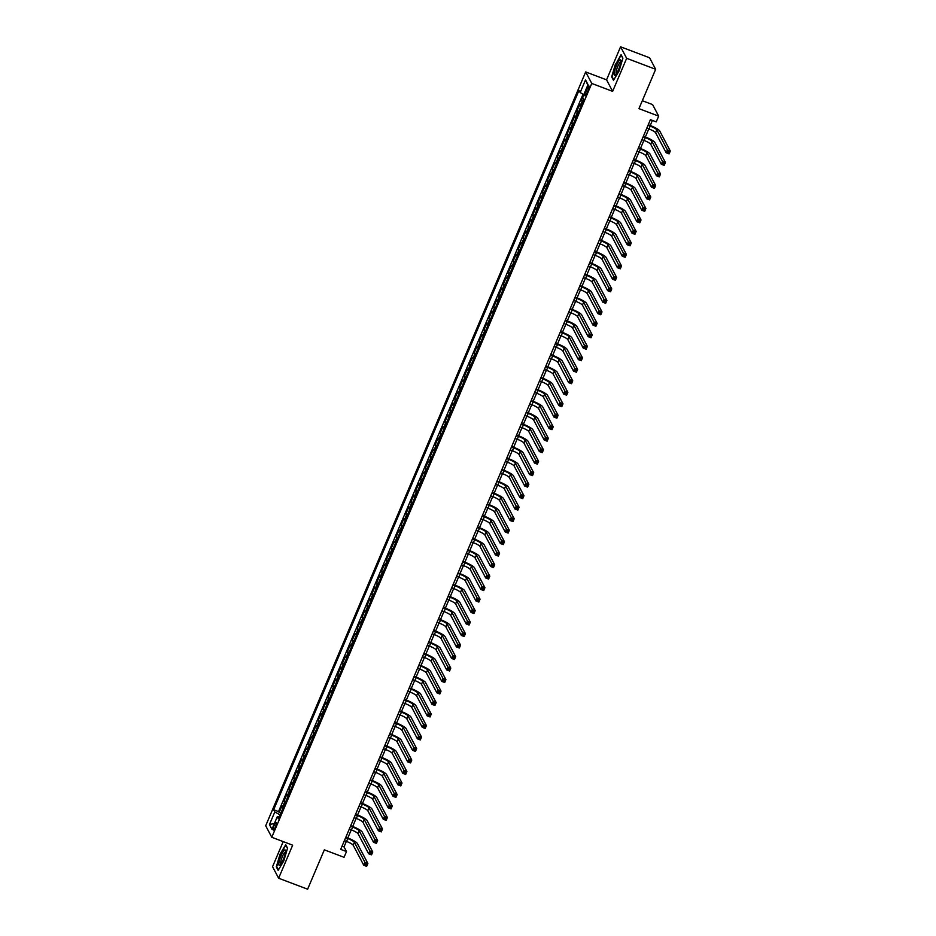 <?xml version="1.0" encoding="UTF-8"?>
<svg xmlns="http://www.w3.org/2000/svg" width="936" height="936" viewBox="0 0 936 936"><rect width="100%" height="100%" fill="white"/><g stroke="black" fill="none" stroke-linecap="round" stroke-linejoin="round"><path stroke-width="1.4" d="M275.266 827.307A4.06 0.854 -69.3 0 0 276.178 822.51A4.06 0.854 -69.3 0 0 274.213 825.318A4.06 0.854 -69.3 0 0 273.3 830.103A4.06 0.854 -69.3 0 0 275.266 827.307M283.21 841.604L272.551 866.701L278.635 878.225L307.628 889.2L324.336 849.841L344.05 857.306L346.495 851.561L344.027 846.893L346.367 841.37M585.679 71.932L265.695 825.763L271.779 837.275L591.763 83.444L585.679 71.932L606.563 79.841L612.635 91.354L626.664 58.313L620.58 46.8L606.563 79.841M620.58 46.8L649.584 57.775L655.656 69.299L638.949 108.646L658.675 116.122L652.591 104.598L642.318 100.714M626.664 58.313L655.656 69.299M582.695 97.367L581.502 100.164L583.233 100.819M580.8 106.54A5.078 0.913 -157 0 1 580.144 105.897L579.548 104.762L576.623 111.653L578.354 112.308M575.921 118.03A5.078 0.913 23 0 1 575.266 117.386L574.669 116.251L571.744 123.142L573.475 123.798M571.042 129.531A5.078 0.913 23 0 1 570.398 128.875L569.79 127.741L566.865 134.644L568.597 135.299M566.163 141.02A5.078 0.913 23 0 1 565.519 140.377L564.911 139.23L561.986 146.133L563.718 146.788M561.284 152.509A5.078 0.913 23 0 1 560.641 151.866L560.044 150.731L557.107 157.622L558.839 158.278M556.417 163.999A5.078 0.913 23 0 1 555.762 163.355L555.165 162.22L552.228 169.112L553.96 169.767M551.538 175.488A5.078 0.913 23 0 1 550.883 174.845L550.286 173.71L547.361 180.601L549.081 181.256M546.659 186.978A5.078 0.913 23 0 1 546.004 186.334L545.407 185.199L542.482 192.091L544.202 192.746M541.78 198.479A5.078 0.913 23 0 1 541.125 197.824L540.528 196.689L537.603 203.592L539.335 204.247M536.901 209.968A5.078 0.913 23 0 1 536.246 209.325L535.649 208.178L532.724 215.081L534.456 215.736M532.022 221.458A5.078 0.913 23 0 1 531.367 220.814L530.77 219.679L527.845 226.57L529.577 227.226M527.144 232.947A5.078 0.913 23 0 1 526.488 232.303L525.892 231.169L522.967 238.06L524.698 238.715M522.265 244.436A5.078 0.913 23 0 1 521.621 243.793L521.013 242.658L518.088 249.549L519.819 250.204M517.386 255.926A5.078 0.913 23 0 1 516.742 255.282L516.134 254.147L513.209 261.039L514.94 261.694M512.507 267.415A5.078 0.913 23 0 1 511.863 266.772L511.255 265.637L508.33 272.54L510.061 273.195M507.628 278.916A5.078 0.913 23 0 1 506.984 278.273L506.388 277.126L503.451 284.029L505.183 284.684M502.761 290.406A5.078 0.913 23 0 1 502.105 289.762L501.509 288.627L498.584 295.519L500.304 296.174M497.882 301.895A5.078 0.913 23 0 1 497.227 301.252L496.63 300.117L493.705 307.008L495.425 307.663M493.003 313.385A5.078 0.913 23 0 1 492.348 312.741L491.751 311.606L488.826 318.497L490.546 319.153M488.124 324.874A5.078 0.913 23 0 1 487.469 324.23L486.872 323.095L483.947 329.987L485.679 330.642M483.245 336.363A5.078 0.913 23 0 1 482.59 335.72L481.993 334.585L479.068 341.488L480.8 342.131M478.366 347.864A5.078 0.913 23 0 1 477.711 347.209L477.114 346.074L474.189 352.977L475.921 353.632M473.487 359.354A5.078 0.913 23 0 1 472.844 358.71L472.235 357.575L469.31 364.467L471.042 365.122M468.608 370.843A5.078 0.913 23 0 1 467.965 370.2L467.356 369.065L464.431 375.956L466.163 376.611M463.729 382.333A5.078 0.913 23 0 1 463.086 381.689L462.478 380.554L459.553 387.445L461.284 388.101M458.851 393.822A5.078 0.913 23 0 1 458.207 393.178L457.61 392.044L454.674 398.935L456.405 399.59M453.983 405.311A5.078 0.913 23 0 1 453.328 404.668L452.731 403.533L449.795 410.436L451.526 411.079M449.104 416.812A5.078 0.913 23 0 1 448.449 416.157L447.853 415.022L444.928 421.925L446.647 422.581M444.226 428.302A5.078 0.913 23 0 1 443.57 427.658L442.974 426.524L440.049 433.415L441.769 434.07M439.347 439.791A5.078 0.913 23 0 1 438.691 439.148L438.095 438.013L435.17 444.904L436.901 445.559M434.468 451.281A5.078 0.913 23 0 1 433.813 450.637L433.216 449.502L430.291 456.394L432.022 457.049M429.589 462.77A5.078 0.913 23 0 1 428.934 462.127L428.337 460.992L425.412 467.883L427.144 468.538M424.71 474.26A5.078 0.913 23 0 1 424.055 473.616L423.458 472.481L420.533 479.384L422.265 480.028M419.831 485.761A5.078 0.913 23 0 1 419.188 485.105L418.579 483.97L415.654 490.873L417.386 491.529M414.952 497.25A5.078 0.913 23 0 1 414.309 496.606L413.7 495.472L410.775 502.363L412.507 503.018M410.073 508.739A5.078 0.913 23 0 1 409.43 508.096L408.833 506.961L405.896 513.852L407.628 514.507M405.194 520.229A5.078 0.913 23 0 1 404.551 519.585L403.954 518.45L401.017 525.342L402.749 525.997M400.327 531.718A5.078 0.913 23 0 1 399.672 531.075L399.075 529.94L396.15 536.831L397.87 537.486M395.448 543.208A5.078 0.913 23 0 1 394.793 542.564L394.196 541.429L391.271 548.332L392.991 548.976M390.569 554.709A5.078 0.913 23 0 1 389.914 554.053L389.317 552.919L386.392 559.822L388.124 560.477M385.69 566.198A5.078 0.913 23 0 1 385.035 565.555L384.439 564.42L381.514 571.311L383.245 571.966M380.812 577.688A5.078 0.913 23 0 1 380.156 577.044L379.56 575.909L376.635 582.8L378.366 583.456M375.933 589.177A5.078 0.913 23 0 1 375.277 588.533L374.681 587.399L371.756 594.29L373.487 594.945M371.054 600.666A5.078 0.913 23 0 1 370.41 600.023L369.802 598.888L366.877 605.779L368.608 606.434M366.175 612.156A5.078 0.913 23 0 1 365.531 611.512L364.923 610.377L361.998 617.269L363.73 617.924M361.296 623.657A5.078 0.913 23 0 1 360.652 623.002L360.044 621.867L357.119 628.77L358.851 629.425M356.417 635.146A5.078 0.913 23 0 1 355.774 634.503L355.177 633.368L352.24 640.259L353.972 640.914M351.55 646.636A5.078 0.913 23 0 1 350.895 645.992L350.298 644.857L347.373 651.748L349.093 652.404M346.671 658.125A5.078 0.913 23 0 1 346.016 657.481L345.419 656.347L342.494 663.238L344.214 663.893M341.792 669.614A5.078 0.913 23 0 1 341.137 668.971L340.54 667.836L337.615 674.727L339.335 675.382M336.913 681.104A5.078 0.913 23 0 1 336.258 680.46L335.661 679.325L332.736 686.217L334.468 686.872M332.034 692.605A5.078 0.913 23 0 1 331.379 691.95L330.782 690.815L327.857 697.718L329.589 698.373M327.155 704.094A5.078 0.913 23 0 1 326.5 703.451L325.904 702.316L322.978 709.207L324.71 709.862M322.276 715.584A5.078 0.913 23 0 1 321.621 714.94L321.025 713.805L318.1 720.697L319.831 721.352M317.398 727.073A5.078 0.913 23 0 1 316.754 726.43L316.146 725.295L313.221 732.186L314.952 732.841M312.519 738.562A5.078 0.913 23 0 1 311.875 737.919L311.267 736.784L308.342 743.675L310.073 744.331M307.64 750.052A5.078 0.913 23 0 1 306.996 749.408L306.4 748.273L303.463 755.165L305.195 755.82M302.773 761.553A5.078 0.913 23 0 1 302.117 760.898L301.521 759.763L298.584 766.666L300.316 767.321M297.894 773.042A5.078 0.913 23 0 1 297.238 772.399L296.642 771.252L293.717 778.155L295.437 778.81M293.015 784.532A5.078 0.913 23 0 1 292.36 783.888L291.763 782.753L288.838 789.645L290.558 790.3M288.136 796.021A5.078 0.913 23 0 1 287.481 795.378L286.884 794.243L283.959 801.134L285.691 801.789M658.675 116.122L656.23 121.867L650.426 119.668L340.692 849.361L346.495 851.561M586.954 88.639L585.877 91.166A3.931 0.831 -69.3 0 0 584.988 95.811A3.931 0.831 -69.3 0 0 586.895 93.097L587.972 90.57A3.931 0.831 -69.3 0 0 588.849 85.925A3.931 0.831 -69.3 0 0 586.954 88.639L588.475 89.212M277.302 816.648L278.448 818.824L583.807 99.473L582.648 97.297L588.019 84.649L585.526 79.923L580.156 92.559L579.01 90.382L273.651 809.745L274.81 811.922L280.098 814.917L279.267 816.906L277.302 816.648L271.943 829.284L269.439 824.558L274.81 811.922M582.754 101.942A5.078 0.913 -157 0 1 582.098 101.299L581.502 100.164M583.046 94.197L278.53 811.582L280.812 813.279M283.257 807.511A5.078 0.913 23 0 1 282.602 806.867L282.005 805.732L279.08 812.623M285.211 802.912A5.078 0.913 -157 0 1 284.556 802.269L283.959 801.134M290.09 791.423A5.078 0.913 -157 0 1 289.435 790.78L288.838 789.645M294.957 779.934A5.078 0.913 -157 0 1 294.313 779.29L293.717 778.155M299.836 768.444A5.078 0.913 -157 0 1 299.192 767.801L298.584 766.666M304.715 756.955A5.078 0.913 -157 0 1 304.071 756.311L303.463 755.165M309.594 745.465A5.078 0.913 -157 0 1 308.95 744.81L308.342 743.675M314.473 733.964A5.078 0.913 -157 0 1 313.817 733.321L313.221 732.186M319.351 722.475A5.078 0.913 -157 0 1 318.696 721.832L318.1 720.697M324.23 710.986A5.078 0.913 -157 0 1 323.575 710.342L322.978 709.207M329.109 699.496A5.078 0.913 -157 0 1 328.454 698.853L327.857 697.718M333.988 688.007A5.078 0.913 -157 0 1 333.333 687.363L332.736 686.217M338.867 676.517A5.078 0.913 -157 0 1 338.212 675.862L337.615 674.727M343.734 665.016A5.078 0.913 -157 0 1 343.091 664.373L342.494 663.238M348.613 653.527A5.078 0.913 -157 0 1 347.97 652.883L347.373 651.748M353.492 642.037A5.078 0.913 -157 0 1 352.849 641.394L352.24 640.259M358.371 630.548A5.078 0.913 -157 0 1 357.727 629.905L357.119 628.77M363.25 619.059A5.078 0.913 -157 0 1 362.595 618.415L361.998 617.269M368.129 607.569A5.078 0.913 -157 0 1 367.474 606.914L366.877 605.779M373.008 596.068A5.078 0.913 -157 0 1 372.352 595.425L371.756 594.29M377.887 584.579A5.078 0.913 -157 0 1 377.231 583.935L376.635 582.8M382.765 573.089A5.078 0.913 -157 0 1 382.11 572.446L381.514 571.311M387.644 561.6A5.078 0.913 -157 0 1 386.989 560.957L386.392 559.822M392.523 550.111A5.078 0.913 -157 0 1 391.868 549.467L391.271 548.332M397.39 538.621A5.078 0.913 -157 0 1 396.747 537.966L396.15 536.831M402.269 527.12A5.078 0.913 -157 0 1 401.626 526.477L401.017 525.342M407.148 515.631A5.078 0.913 -157 0 1 406.505 514.987L405.896 513.852M412.027 504.141A5.078 0.913 -157 0 1 411.384 503.498L410.775 502.363M416.906 492.652A5.078 0.913 -157 0 1 416.251 492.008L415.654 490.873M421.785 481.162A5.078 0.913 -157 0 1 421.13 480.519L420.533 479.384M426.664 469.673A5.078 0.913 -157 0 1 426.009 469.018L425.412 467.883M431.543 458.172A5.078 0.913 -157 0 1 430.888 457.529L430.291 456.394M436.422 446.683A5.078 0.913 -157 0 1 435.766 446.039L435.17 444.904M441.301 435.193A5.078 0.913 -157 0 1 440.645 434.55L440.049 433.415M446.168 423.704A5.078 0.913 -157 0 1 445.524 423.06L444.928 421.925M451.047 412.214A5.078 0.913 -157 0 1 450.403 411.571L449.795 410.436M455.926 400.725A5.078 0.913 -157 0 1 455.282 400.07L454.674 398.935M460.805 389.224A5.078 0.913 -157 0 1 460.161 388.58L459.553 387.445M465.683 377.735A5.078 0.913 -157 0 1 465.028 377.091L464.431 375.956M470.562 366.245A5.078 0.913 -157 0 1 469.907 365.602L469.31 364.467M475.441 354.756A5.078 0.913 -157 0 1 474.786 354.112L474.189 352.977M480.32 343.266A5.078 0.913 -157 0 1 479.665 342.623L479.068 341.488M485.199 331.777A5.078 0.913 -157 0 1 484.544 331.122L483.947 329.987M490.078 320.276A5.078 0.913 -157 0 1 489.423 319.632L488.826 318.497M494.957 308.786A5.078 0.913 -157 0 1 494.302 308.143L493.705 307.008M499.824 297.297A5.078 0.913 -157 0 1 499.18 296.654L498.584 295.519M504.703 285.808A5.078 0.913 -157 0 1 504.059 285.164L503.451 284.029M509.582 274.318A5.078 0.913 -157 0 1 508.938 273.675L508.33 272.54M514.461 262.829A5.078 0.913 -157 0 1 513.805 262.174L513.209 261.039M519.34 251.328A5.078 0.913 -157 0 1 518.684 250.684L518.088 249.549M524.218 239.838A5.078 0.913 -157 0 1 523.563 239.195L522.967 238.06M529.097 228.349A5.078 0.913 -157 0 1 528.442 227.705L527.845 226.57M533.976 216.859A5.078 0.913 -157 0 1 533.321 216.216L532.724 215.081M538.855 205.37A5.078 0.913 -157 0 1 538.2 204.727L537.603 203.592M543.734 193.881A5.078 0.913 -157 0 1 543.079 193.225L542.482 192.091M548.601 182.38A5.078 0.913 -157 0 1 547.958 181.736L547.361 180.601M553.48 170.89A5.078 0.913 -157 0 1 552.837 170.247L552.228 169.112M558.359 159.401A5.078 0.913 -157 0 1 557.716 158.757L557.107 157.622M563.238 147.911A5.078 0.913 -157 0 1 562.595 147.268L561.986 146.133M568.117 136.422A5.078 0.913 -157 0 1 567.462 135.778L566.865 134.644M572.996 124.933A5.078 0.913 -157 0 1 572.341 124.289L571.744 123.142M577.875 113.431A5.078 0.913 -157 0 1 577.22 112.788L576.623 111.653M612.635 91.354L591.763 83.444M278.635 878.225L292.652 845.185L271.779 837.275M347.818 837.966L351.246 829.881M352.696 826.476L356.125 818.392M357.575 814.987L361.003 806.902M362.454 803.497L365.882 795.413M367.333 792.008L370.761 783.923M372.2 780.507L375.64 772.422M377.079 769.018L380.519 760.933M381.958 757.528L385.398 749.443M386.837 746.039L390.265 737.954M391.716 734.549L395.144 726.465M396.595 723.06L400.023 714.975M401.474 711.559L404.902 703.474M406.353 700.069L409.781 691.985M411.232 688.58L414.66 680.495M416.11 677.091L419.539 669.006M420.978 665.601L424.417 657.517M425.857 654.112L429.296 646.027M430.735 642.611L434.175 634.526M435.614 631.121L439.054 623.037M440.493 619.632L443.921 611.547M445.372 608.143L448.8 600.058M450.251 596.653L453.679 588.568M455.13 585.164L458.558 577.079M460.009 573.663L463.437 565.578M464.888 562.173L468.316 554.089M469.767 550.684L473.195 542.599M474.634 539.194L478.074 531.11M479.513 527.705L482.953 519.62M484.392 516.216L487.831 508.131M489.271 504.715L492.699 496.63M494.149 493.225L497.578 485.14M499.028 481.736L502.456 473.651M503.907 470.246L507.335 462.162M508.786 458.757L512.214 450.672M513.665 447.268L517.093 439.183M518.544 435.766L521.972 427.682M523.411 424.277L526.851 416.192M528.29 412.788L531.73 404.703M533.169 401.298L536.609 393.214M538.048 389.809L541.476 381.724M542.927 378.32L546.355 370.235M547.806 366.818L551.234 358.745M552.685 355.329L556.113 347.244M557.563 343.84L560.992 335.755M562.442 332.35L565.87 324.265M567.321 320.861L570.749 312.776M572.2 309.371L575.628 301.287M577.067 297.87L580.507 289.797M581.946 286.381L585.386 278.296M586.825 274.891L590.265 266.807M591.704 263.402L595.132 255.317M596.583 251.913L600.011 243.828M601.462 240.423L604.89 232.339M606.341 228.934L609.769 220.849M611.22 217.433L614.648 209.348M616.099 205.943L619.527 197.859M620.977 194.454L624.406 186.369M625.845 182.965L629.284 174.88M630.724 171.475L634.163 163.391M635.602 159.986L639.042 151.901M640.481 148.485L643.909 140.4M645.36 136.995L648.788 128.911M650.239 125.506L652.404 120.416M342.061 846.144L344.027 846.893M583.783 94.618L580.156 92.559M278.53 811.582L273.651 809.745M587.82 85.129L585.526 79.923M269.439 824.558L274.412 823.469M615.455 64.034L611.664 76.846L613.49 80.32L619.105 70.96L622.908 58.137L621.071 54.674L615.783 64.151M278.144 870.351L283.76 860.991L287.551 848.168L285.726 844.705L280.098 854.053L276.307 866.876L278.144 870.351M612.296 77.091L611.664 76.846M276.951 867.122L276.307 866.876M646.823 128.162L648.976 128.981A6.341 1.135 -157 0 1 655.598 132.737L666.186 152.79L667.403 149.924L670.305 151.012L659.716 130.958A9.512 1.708 23 0 0 649.783 125.33L648.274 124.757M648.04 125.295L650.192 126.114A6.341 1.135 -157 0 1 656.815 129.858L667.403 149.924L667.625 152.662L668.795 153.106L669.275 151.948L668.117 151.515M669.275 151.948L670.305 151.012L669.076 153.89L666.186 152.79L667.625 152.662M669.076 153.89L668.795 153.106M618.579 69.603A8.248 1.743 -69.3 0 0 620.837 60.664A8.248 1.743 -69.3 0 0 616.45 65.567A8.248 1.743 -69.3 0 0 614.215 73.16A8.248 1.743 -69.3 0 0 615.42 74.962A8.248 1.743 -69.3 0 0 618.579 69.603M620.79 62.15A6.248 1.322 -69.3 0 0 620.779 62.139A6.248 1.322 -69.3 0 0 617.76 66.456A6.248 1.322 -69.3 0 0 616.356 73.827A6.248 1.322 -69.3 0 0 616.368 73.827M613.759 79.864L612.062 76.647L615.736 64.221L621.188 55.154L622.85 58.313M285.445 852.158A8.248 1.743 -69.3 0 0 285.48 850.695A8.248 1.743 -69.3 0 0 282.286 853.082A8.248 1.743 -69.3 0 0 278.881 863.074A8.248 1.743 -69.3 0 0 280.075 864.993A8.248 1.743 -69.3 0 0 285.445 852.158A6.248 1.322 -69.3 0 0 285.433 852.169A6.248 1.322 -69.3 0 0 282.836 855.551A6.248 1.322 -69.3 0 0 280.741 862.15A6.248 1.322 -69.3 0 0 281.011 863.858A6.248 1.322 -69.3 0 0 281.022 863.858M278.413 869.895L276.717 866.677L280.39 854.252L285.843 845.185L287.504 848.344M641.944 139.663L644.097 140.47A6.341 1.135 -157 0 1 650.719 144.226L661.307 164.28L662.524 161.413L665.426 162.513L654.837 142.447A9.512 1.708 23 0 0 644.904 136.82L643.395 136.246M643.161 136.785L645.313 137.604A6.341 1.135 -157 0 1 651.936 141.348L662.524 161.413L662.758 164.151L663.917 164.596L664.396 163.449L663.238 163.004M664.396 163.449L665.426 162.513L664.209 165.379L661.307 164.28L662.758 164.151M664.209 165.379L663.917 164.596M637.065 151.152L639.218 151.96A6.341 1.135 -157 0 1 645.84 155.715L656.428 175.769L657.645 172.903L660.547 174.002L649.958 153.937A9.512 1.708 23 0 0 640.025 148.309L638.516 147.736M638.282 148.274L640.435 149.093A6.341 1.135 -157 0 1 647.057 152.849L657.645 172.903L657.879 175.64L659.038 176.085L659.517 174.938L658.359 174.494M659.517 174.938L660.547 174.002L659.33 176.869L656.428 175.769L657.879 175.64M659.33 176.869L659.038 176.085M632.186 162.642L634.339 163.461A6.341 1.135 -157 0 1 640.961 167.205L651.55 187.27L652.766 184.392L655.668 185.492L645.079 165.438A9.512 1.708 23 0 0 635.146 159.81L633.637 159.237M633.415 159.763L635.556 160.582A6.341 1.135 -157 0 1 642.178 164.338L652.766 184.392L653 187.141L654.159 187.574L654.65 186.428L653.48 185.983M654.65 186.428L655.668 185.492L654.451 188.358L651.55 187.27L653 187.141M654.451 188.358L654.159 187.574M627.307 174.131L629.46 174.95A6.341 1.135 -157 0 1 636.082 178.694L646.671 198.76L647.887 195.881L650.789 196.981L640.201 176.927A9.512 1.708 23 0 0 630.267 171.3L628.758 170.726M628.536 171.265L630.677 172.072A6.341 1.135 -157 0 1 637.299 175.828L647.887 195.881L648.613 197.484L648.121 198.631L649.28 199.064L649.771 197.917L648.613 197.484M649.771 197.917L650.789 196.981L649.572 199.859L646.671 198.76L648.121 198.631M649.572 199.859L649.28 199.064M622.44 185.62L624.581 186.439A6.341 1.135 -157 0 1 631.203 190.195L641.792 210.249L643.009 207.371L645.91 208.471L635.322 188.417A9.512 1.708 23 0 0 625.388 182.789L623.879 182.216M623.657 182.754L625.81 183.561A6.341 1.135 -157 0 1 632.42 187.317L643.009 207.371L643.734 208.974L643.243 210.12L644.401 210.553L644.892 209.407L643.734 208.974M644.892 209.407L645.91 208.471L644.693 211.349L641.792 210.249L643.243 210.12M644.693 211.349L644.401 210.553M617.561 197.11L619.702 197.929A6.341 1.135 -157 0 1 626.324 201.685L636.913 221.738L638.13 218.86L641.031 219.96L630.443 199.906A9.512 1.708 23 0 0 620.521 194.279L619 193.705M618.778 194.243L620.931 195.062A6.341 1.135 -157 0 1 627.553 198.806L638.13 218.86L638.855 220.463L638.364 221.61L639.522 222.054L640.013 220.896L638.855 220.463M640.013 220.896L641.031 219.96L639.814 222.838L636.913 221.738L638.364 221.61M639.814 222.838L639.522 222.054M612.682 208.611L614.835 209.418A6.341 1.135 -157 0 1 621.445 213.174L632.034 233.228L633.251 230.361L636.152 231.449L625.564 211.396A9.512 1.708 23 0 0 615.642 205.768L614.121 205.195M613.899 205.733L616.052 206.552A6.341 1.135 -157 0 1 622.674 210.296L633.251 230.361L633.976 231.952L633.485 233.099L634.643 233.544L635.135 232.397L633.976 231.952M635.135 232.397L636.152 231.449L634.936 234.328L632.034 233.228L633.485 233.099M634.936 234.328L634.643 233.544M607.803 220.1L609.956 220.908A6.341 1.135 -157 0 1 616.567 224.663L627.155 244.717L628.384 241.851L631.273 242.951L620.697 222.885A9.512 1.708 23 0 0 610.763 217.257L609.242 216.684M609.02 217.222L611.173 218.041A6.341 1.135 -157 0 1 617.795 221.797L628.384 241.851L628.606 244.589L629.764 245.033L630.256 243.886L629.097 243.442M630.256 243.886L631.273 242.951L630.057 245.817L627.155 244.717L628.606 244.589M630.057 245.817L629.764 245.033M602.924 231.59L605.077 232.409A6.341 1.135 -157 0 1 611.699 236.153L622.276 256.218L623.505 253.34L626.406 254.44L615.818 234.386A9.512 1.708 23 0 0 605.885 228.758L604.375 228.185M604.141 228.712L606.294 229.531A6.341 1.135 -157 0 1 612.916 233.286L623.505 253.34L623.727 256.09L624.885 256.522L625.377 255.376L624.218 254.931M625.377 255.376L626.406 254.44L625.178 257.306L622.276 256.218L623.727 256.09M625.178 257.306L624.885 256.522M598.045 243.079L600.198 243.898A6.341 1.135 -157 0 1 606.82 247.642L617.409 267.708L618.626 264.829L621.527 265.929L610.939 245.875A9.512 1.708 23 0 0 601.006 240.248L599.496 239.674M599.262 240.213L601.415 241.02A6.341 1.135 -157 0 1 608.037 244.776L618.626 264.829L618.848 267.579L620.018 268.012L620.498 266.865L619.34 266.432M620.498 266.865L621.527 265.929L620.299 268.808L617.409 267.708L618.848 267.579M620.299 268.808L620.018 268.012M593.167 254.569L595.319 255.388A6.341 1.135 -157 0 1 601.942 259.143L612.53 279.197L613.747 276.319L616.648 277.419L606.06 257.365A9.512 1.708 23 0 0 596.127 251.737L594.617 251.164M594.383 251.702L596.536 252.509A6.341 1.135 -157 0 1 603.158 256.265L613.747 276.319L613.981 279.068L615.139 279.501L615.619 278.355L614.461 277.922M615.619 278.355L616.648 277.419L615.42 280.297L612.53 279.197L613.981 279.068M615.42 280.297L615.139 279.501M588.288 266.058L590.44 266.877A6.341 1.135 -157 0 1 597.063 270.633L607.651 290.686L608.868 287.808L611.77 288.908L601.181 268.854A9.512 1.708 23 0 0 591.248 263.227L589.738 262.653M589.505 263.191L591.657 264.01A6.341 1.135 -157 0 1 598.279 267.754L608.868 287.808L609.102 290.558L610.26 291.002L610.74 289.844L609.582 289.411M610.74 289.844L611.77 288.908L610.553 291.786L607.651 290.686L609.102 290.558M610.553 291.786L610.26 291.002M583.409 277.559L585.562 278.366A6.341 1.135 -157 0 1 592.184 282.122L602.772 302.176L603.989 299.309L606.891 300.397L596.302 280.344A9.512 1.708 23 0 0 586.369 274.716L584.86 274.143M584.637 274.681L586.778 275.5A6.341 1.135 -157 0 1 593.401 279.244L603.989 299.309L604.223 302.047L605.381 302.492L605.873 301.345L604.703 300.901M605.873 301.345L606.891 300.397L605.674 303.276L602.772 302.176L604.223 302.047M605.674 303.276L605.381 302.492M578.53 289.048L580.683 289.856A6.341 1.135 -157 0 1 587.305 293.611L597.893 313.665L599.11 310.799L602.012 311.899L591.423 291.833A9.512 1.708 23 0 0 581.49 286.205L579.981 285.632M579.758 286.17L581.899 286.989A6.341 1.135 -157 0 1 588.522 290.745L599.11 310.799L599.344 313.537L600.502 313.981L600.994 312.835L599.824 312.39M600.994 312.835L602.012 311.899L600.795 314.765L597.893 313.665L599.344 313.537M600.795 314.765L600.502 313.981M573.651 300.538L575.804 301.357A6.341 1.135 -157 0 1 582.426 305.101L593.014 325.166L594.231 322.288L597.133 323.388L586.544 303.334A9.512 1.708 23 0 0 576.611 297.706L575.102 297.133M574.88 297.66L577.032 298.479A6.341 1.135 -157 0 1 583.643 302.234L594.231 322.288L594.957 323.879L594.465 325.038L595.624 325.471L596.115 324.324L594.957 323.879M596.115 324.324L597.133 323.388L595.916 326.255L593.014 325.166L594.465 325.038M595.916 326.255L595.624 325.471M568.784 312.027L570.925 312.846A6.341 1.135 -157 0 1 577.547 316.59L588.136 336.656L589.352 333.778L592.254 334.877L581.665 314.824A9.512 1.708 23 0 0 571.744 309.196L570.223 308.623M570.001 309.161L572.153 309.968A6.341 1.135 -157 0 1 578.764 313.724L589.352 333.778L590.078 335.38L589.586 336.527L590.745 336.96L591.236 335.813L590.078 335.38M591.236 335.813L592.254 334.877L591.037 337.756L588.136 336.656L589.586 336.527M591.037 337.756L590.745 336.96M563.905 323.517L566.046 324.336A6.341 1.135 -157 0 1 572.668 328.091L583.257 348.145L584.473 345.267L587.375 346.367L576.787 326.313A9.512 1.708 23 0 0 566.865 320.685L565.344 320.112M565.122 320.65L567.274 321.457A6.341 1.135 -157 0 1 573.897 325.213L584.473 345.267L585.199 346.87L584.707 348.016L585.866 348.449L586.357 347.303L585.199 346.87M586.357 347.303L587.375 346.367L586.158 349.245L583.257 348.145L584.707 348.016M586.158 349.245L585.866 348.449M559.026 335.006L561.179 335.825A6.341 1.135 -157 0 1 567.789 339.581L578.378 359.635L579.606 356.756L582.496 357.856L571.919 337.802A9.512 1.708 23 0 0 561.986 332.175L560.465 331.601M560.243 332.14L562.396 332.947A6.341 1.135 -157 0 1 569.018 336.703L579.606 356.756L579.829 359.506L580.987 359.95L581.478 358.792L580.32 358.359M581.478 358.792L582.496 357.856L581.279 360.734L578.378 359.635L579.829 359.506M581.279 360.734L580.987 359.95M554.147 346.507L556.3 347.315A6.341 1.135 -157 0 1 562.922 351.07L573.499 371.124L574.727 368.257L577.617 369.346L567.04 349.292A9.512 1.708 23 0 0 557.107 343.664L555.598 343.091M555.364 343.629L557.517 344.448A6.341 1.135 -157 0 1 564.139 348.192L574.727 368.257L574.95 370.995L576.108 371.44L576.599 370.293L575.441 369.849M576.599 370.293L577.617 369.346L576.4 372.224L573.499 371.124L574.95 370.995M576.4 372.224L576.108 371.44M549.268 357.997L551.421 358.804A6.341 1.135 -157 0 1 558.043 362.56L568.632 382.613L569.848 379.747L572.75 380.847L562.162 360.781A9.512 1.708 23 0 0 552.228 355.154L550.719 354.58M550.485 355.118L552.638 355.937A6.341 1.135 -157 0 1 559.26 359.681L569.848 379.747L570.071 382.485L571.241 382.929L571.72 381.783L570.562 381.338M571.72 381.783L572.75 380.847L571.522 383.713L568.632 382.613L570.071 382.485M571.522 383.713L571.241 382.929M544.389 369.486L546.542 370.305A6.341 1.135 -157 0 1 553.164 374.049L563.753 394.103L564.97 391.236L567.871 392.336L557.283 372.282A9.512 1.708 23 0 0 547.349 366.643L545.84 366.081M545.606 366.608L547.759 367.427A6.341 1.135 -157 0 1 554.381 371.183L564.97 391.236L565.192 393.986L566.362 394.419L566.842 393.272L565.683 392.827M566.842 393.272L567.871 392.336L566.643 395.203L563.753 394.103L565.192 393.986M566.643 395.203L566.362 394.419M539.51 380.975L541.663 381.794A6.341 1.135 -157 0 1 548.285 385.538L558.874 405.604L560.091 402.726L562.992 403.825L552.404 383.772A9.512 1.708 23 0 0 542.47 378.144L540.961 377.571M540.727 378.109L542.88 378.916A6.341 1.135 -157 0 1 549.502 382.672L560.091 402.726L560.325 405.475L561.483 405.908L561.963 404.761L560.804 404.329M561.963 404.761L562.992 403.825L561.775 406.704L558.874 405.604L560.325 405.475M561.775 406.704L561.483 405.908M534.631 392.465L536.784 393.284A6.341 1.135 -157 0 1 543.406 397.039L553.995 417.093L555.212 414.215L558.113 415.315L547.525 395.261A9.512 1.708 23 0 0 537.592 389.633L536.082 389.06M535.848 389.598L538.001 390.406A6.341 1.135 -157 0 1 544.623 394.161L555.212 414.215L555.446 416.965L556.604 417.397L557.084 416.251L555.925 415.818M557.084 416.251L558.113 415.315L556.897 418.193L553.995 417.093L555.446 416.965M556.897 418.193L556.604 417.397M529.753 403.954L531.905 404.773A6.341 1.135 -157 0 1 538.528 408.529L549.116 428.583L550.333 425.704L553.235 426.804L542.646 406.75A9.512 1.708 23 0 0 532.713 401.123L531.203 400.55M530.981 401.088L533.122 401.895A6.341 1.135 -157 0 1 539.744 405.651L550.333 425.704L550.567 428.454L551.725 428.899L552.217 427.74L551.047 427.307M552.217 427.74L553.235 426.804L552.018 429.682L549.116 428.583L550.567 428.454M552.018 429.682L551.725 428.899M524.874 415.455L527.026 416.263A6.341 1.135 -157 0 1 533.649 420.018L544.237 440.072L545.454 437.206L548.356 438.294L537.767 418.24A9.512 1.708 23 0 0 527.834 412.612L526.324 412.039M526.102 412.577L528.243 413.396A6.341 1.135 -157 0 1 534.865 417.14L545.454 437.206L546.179 438.797L545.688 439.943L546.846 440.388L547.338 439.241L546.179 438.797M547.338 439.241L548.356 438.294L547.139 441.172L544.237 440.072L545.688 439.943M547.139 441.172L546.846 440.388M520.006 426.945L522.148 427.752A6.341 1.135 -157 0 1 528.77 431.508L539.358 451.561L540.575 448.695L543.477 449.795L532.888 429.729A9.512 1.708 23 0 0 522.955 424.102L521.446 423.528M521.223 424.066L523.376 424.885A6.341 1.135 -157 0 1 529.987 428.63L540.575 448.695L541.3 450.286L540.809 451.433L541.967 451.877L542.459 450.731L541.3 450.286M542.459 450.731L543.477 449.795L542.26 452.661L539.358 451.561L540.809 451.433M542.26 452.661L541.967 451.877M515.128 438.434L517.269 439.253A6.341 1.135 -157 0 1 523.891 442.997L534.479 463.051L535.696 460.184L538.598 461.284L528.009 441.219A9.512 1.708 23 0 0 518.088 435.591L516.567 435.029M516.344 435.556L518.497 436.375A6.341 1.135 -157 0 1 525.119 440.131L535.696 460.184L536.422 461.776L535.93 462.934L537.088 463.367L537.58 462.22L536.422 461.776M537.58 462.22L538.598 461.284L537.381 464.151L534.479 463.051L535.93 462.934M537.381 464.151L537.088 463.367M510.249 449.923L512.401 450.742A6.341 1.135 -157 0 1 519.012 454.486L529.6 474.552L530.829 471.674L533.719 472.774L523.13 452.72A9.512 1.708 23 0 0 513.209 447.092L511.688 446.519M511.465 447.057L513.618 447.864A6.341 1.135 -157 0 1 520.24 451.62L530.829 471.674L531.051 474.423L532.21 474.856L532.701 473.71L531.543 473.265M532.701 473.71L533.719 472.774L532.502 475.64L529.6 474.552L531.051 474.423M532.502 475.64L532.21 474.856M505.37 461.413L507.523 462.232A6.341 1.135 -157 0 1 514.145 465.988L524.722 486.041L525.95 483.163L528.84 484.263L518.263 464.209A9.512 1.708 23 0 0 508.33 458.581L506.821 458.008M506.587 458.546L508.739 459.354A6.341 1.135 -157 0 1 515.362 463.109L525.95 483.163L526.172 485.913L527.331 486.346L527.822 485.199L526.664 484.766M527.822 485.199L528.84 484.263L527.623 487.141L524.722 486.041L526.172 485.913M527.623 487.141L527.331 486.346M500.491 472.902L502.644 473.721A6.341 1.135 -157 0 1 509.266 477.477L519.843 497.531L521.071 494.653L523.973 495.752L513.384 475.699A9.512 1.708 23 0 0 503.451 470.071L501.942 469.498M501.708 470.036L503.86 470.843A6.341 1.135 -157 0 1 510.483 474.599L521.071 494.653L521.293 497.402L522.452 497.847L522.943 496.688L521.785 496.255M522.943 496.688L523.973 495.752L522.744 498.631L519.843 497.531L521.293 497.402M522.744 498.631L522.452 497.847M495.612 484.403L497.765 485.211A6.341 1.135 -157 0 1 504.387 488.966L514.975 509.02L516.192 506.154L519.094 507.242L508.505 487.188A9.512 1.708 23 0 0 498.572 481.56L497.063 480.987M496.829 481.525L498.982 482.344A6.341 1.135 -157 0 1 505.604 486.088L516.192 506.154L516.415 508.891L517.585 509.336L518.064 508.19L516.906 507.745M518.064 508.19L519.094 507.242L517.865 510.12L514.975 509.02L516.415 508.891M517.865 510.12L517.585 509.336M490.733 495.893L492.886 496.7A6.341 1.135 -157 0 1 499.508 500.456L510.097 520.51L511.313 517.643L514.215 518.743L503.626 498.677A9.512 1.708 23 0 0 493.693 493.05L492.184 492.476M491.95 493.015L494.103 493.834A6.341 1.135 -157 0 1 500.725 497.578L511.313 517.643L511.547 520.381L512.706 520.825L513.185 519.679L512.027 519.234M513.185 519.679L514.215 518.743L512.998 521.609L510.097 520.51L511.547 520.381M512.998 521.609L512.706 520.825M485.854 507.382L488.007 508.19A6.341 1.135 -157 0 1 494.629 511.945L505.218 531.999L506.435 529.132L509.336 530.232L498.748 510.167A9.512 1.708 23 0 0 488.814 504.539L487.305 503.977M487.071 504.504L489.224 505.323A6.341 1.135 -157 0 1 495.846 509.079L506.435 529.132L506.668 531.882L507.827 532.315L508.306 531.168L507.148 530.724M508.306 531.168L509.336 530.232L508.119 533.099L505.218 531.999L506.668 531.882M508.119 533.099L507.827 532.315M480.975 518.872L483.128 519.691A6.341 1.135 -157 0 1 489.75 523.435L500.339 543.5L501.556 540.622L504.457 541.722L493.869 521.668A9.512 1.708 23 0 0 483.935 516.04L482.426 515.467M482.204 516.005L484.345 516.812A6.341 1.135 -157 0 1 490.967 520.568L501.556 540.622L501.79 543.371L502.948 543.804L503.439 542.658L502.269 542.213M503.439 542.658L504.457 541.722L503.24 544.588L500.339 543.5L501.79 543.371M503.24 544.588L502.948 543.804M476.096 530.361L478.249 531.18A6.341 1.135 -157 0 1 484.871 534.936L495.46 554.99L496.677 552.111L499.578 553.211L488.99 533.157A9.512 1.708 23 0 0 479.056 527.53L477.547 526.956M477.325 527.495L479.466 528.302A6.341 1.135 -157 0 1 486.088 532.058L496.677 552.111L497.402 553.714L496.911 554.861L498.069 555.294L498.56 554.147L497.402 553.714M498.56 554.147L499.578 553.211L498.361 556.089L495.46 554.99L496.911 554.861M498.361 556.089L498.069 555.294M471.229 541.85L473.37 542.669A6.341 1.135 -157 0 1 479.992 546.425L490.581 566.479L491.798 563.601L494.699 564.7L484.111 544.647A9.512 1.708 23 0 0 474.178 539.019L472.668 538.446M472.446 538.984L474.599 539.791A6.341 1.135 -157 0 1 481.209 543.547L491.798 563.601L492.523 565.204L492.032 566.35L493.19 566.795L493.681 565.636L492.523 565.204M493.681 565.636L494.699 564.7L493.483 567.579L490.581 566.479L492.032 566.35M493.483 567.579L493.19 566.795M466.35 553.351L468.491 554.159A6.341 1.135 -157 0 1 475.114 557.914L485.702 577.968L486.919 575.102L489.82 576.19L479.232 556.136A9.512 1.708 23 0 0 469.31 550.508L467.789 549.935M467.567 550.473L469.72 551.292A6.341 1.135 -157 0 1 476.33 555.036L486.919 575.102L487.644 576.693L487.153 577.84L488.311 578.284L488.803 577.138L487.644 576.693M488.803 577.138L489.82 576.19L488.604 579.068L485.702 577.968L487.153 577.84M488.604 579.068L488.311 578.284M461.471 564.841L463.612 565.648A6.341 1.135 -157 0 1 470.235 569.404L480.823 589.458L482.04 586.591L484.942 587.691L474.353 567.625A9.512 1.708 23 0 0 464.431 561.998L462.91 561.424M462.688 561.963L464.841 562.782A6.341 1.135 -157 0 1 471.463 566.526L482.04 586.591L482.765 588.182L482.274 589.329L483.432 589.774L483.924 588.627L482.765 588.182M483.924 588.627L484.942 587.691L483.725 590.558L480.823 589.458L482.274 589.329M483.725 590.558L483.432 589.774M456.592 576.33L458.745 577.138A6.341 1.135 -157 0 1 465.356 580.893L475.944 600.947L477.173 598.081L480.063 599.18L469.486 579.115A9.512 1.708 23 0 0 459.553 573.487L458.032 572.926M457.809 573.452L459.962 574.271A6.341 1.135 -157 0 1 466.584 578.027L477.173 598.081L477.395 600.83L478.553 601.263L479.045 600.116L477.886 599.672M479.045 600.116L480.063 599.18L478.846 602.047L475.944 600.947L477.395 600.83M478.846 602.047L478.553 601.263M451.714 587.82L453.866 588.639A6.341 1.135 -157 0 1 460.489 592.383L471.065 612.448L472.294 609.57L475.184 610.67L464.607 590.616A9.512 1.708 23 0 0 454.674 584.988L453.164 584.415M452.93 584.953L455.083 585.76A6.341 1.135 -157 0 1 461.705 589.516L472.294 609.57L472.516 612.319L473.675 612.752L474.166 611.606L473.008 611.161M474.166 611.606L475.184 610.67L473.967 613.536L471.065 612.448L472.516 612.319M473.967 613.536L473.675 612.752M446.835 599.309L448.987 600.128A6.341 1.135 -157 0 1 455.61 603.872L466.198 623.938L467.415 621.059L470.317 622.159L459.728 602.105A9.512 1.708 23 0 0 449.795 596.478L448.285 595.904M448.051 596.443L450.204 597.25A6.341 1.135 -157 0 1 456.826 601.006L467.415 621.059L467.637 623.809L468.807 624.242L469.287 623.095L468.129 622.662M469.287 623.095L470.317 622.159L469.088 625.037L466.198 623.938L467.637 623.809M469.088 625.037L468.807 624.242M441.956 610.798L444.109 611.617A6.341 1.135 -157 0 1 450.731 615.373L461.319 635.427L462.536 632.549L465.438 633.649L454.849 613.595A9.512 1.708 23 0 0 444.916 607.967L443.407 607.394M443.173 607.932L445.325 608.739A6.341 1.135 -157 0 1 451.948 612.495L462.536 632.549L462.758 635.298L463.928 635.743L464.408 634.585L463.25 634.152M464.408 634.585L465.438 633.649L464.209 636.527L461.319 635.427L462.758 635.298M464.209 636.527L463.928 635.743M437.077 622.3L439.23 623.107A6.341 1.135 -157 0 1 445.852 626.863L456.44 646.916L457.657 644.05L460.559 645.138L449.97 625.084A9.512 1.708 23 0 0 440.037 619.457L438.528 618.883M438.294 619.421L440.446 620.24A6.341 1.135 -157 0 1 447.069 623.984L457.657 644.05L457.891 646.788L459.05 647.232L459.529 646.074L458.371 645.641M459.529 646.074L460.559 645.138L459.342 648.016L456.44 646.916L457.891 646.788M459.342 648.016L459.05 647.232M432.198 633.789L434.351 634.596A6.341 1.135 -157 0 1 440.973 638.352L451.561 658.406L452.778 655.539L455.68 656.639L445.091 636.574A9.512 1.708 23 0 0 435.158 630.946L433.649 630.373M433.415 630.911L435.568 631.73A6.341 1.135 -157 0 1 442.19 635.474L452.778 655.539L453.012 658.277L454.171 658.722L454.662 657.575L453.492 657.13M454.662 657.575L455.68 656.639L454.463 659.506L451.561 658.406L453.012 658.277M454.463 659.506L454.171 658.722M427.319 645.278L429.472 646.086A6.341 1.135 -157 0 1 436.094 649.841L446.683 669.895L447.899 667.029L450.801 668.128L440.212 648.063A9.512 1.708 23 0 0 430.279 642.435L428.77 641.862M428.548 642.4L430.689 643.219A6.341 1.135 -157 0 1 437.311 646.975L447.899 667.029L448.133 669.778L449.292 670.211L449.783 669.064L448.613 668.62M449.783 669.064L450.801 668.128L449.584 670.995L446.683 669.895L448.133 669.778M449.584 670.995L449.292 670.211M422.44 656.768L424.593 657.587A6.341 1.135 -157 0 1 431.215 661.331L441.804 681.396L443.02 678.518L445.922 679.618L435.334 659.564A9.512 1.708 23 0 0 425.4 653.936L423.891 653.363M423.669 653.89L425.81 654.709A6.341 1.135 -157 0 1 432.432 658.464L443.02 678.518L443.746 680.109L443.255 681.268L444.413 681.7L444.904 680.554L443.746 680.109M444.904 680.554L445.922 679.618L444.705 682.484L441.804 681.396L443.255 681.268M444.705 682.484L444.413 681.7M417.573 668.257L419.714 669.076A6.341 1.135 -157 0 1 426.336 672.82L436.925 692.886L438.142 690.007L441.043 691.107L430.455 671.053A9.512 1.708 23 0 0 420.521 665.426L419.012 664.852M418.79 665.391L420.943 666.198A6.341 1.135 -157 0 1 427.553 669.954L438.142 690.007L438.867 691.61L438.376 692.757L439.534 693.19L440.025 692.043L438.867 691.61M440.025 692.043L441.043 691.107L439.826 693.985L436.925 692.886L438.376 692.757M439.826 693.985L439.534 693.19M412.694 679.747L414.835 680.566A6.341 1.135 -157 0 1 421.457 684.321L432.046 704.375L433.263 701.497L436.164 702.597L425.576 682.543A9.512 1.708 23 0 0 415.654 676.915L414.133 676.342M413.911 676.88L416.064 677.687A6.341 1.135 -157 0 1 422.686 681.443L433.263 701.497L433.988 703.1L433.497 704.246L434.655 704.691L435.146 703.533L433.988 703.1M435.146 703.533L436.164 702.597L434.947 705.475L432.046 704.375L433.497 704.246M434.947 705.475L434.655 704.691M407.815 691.248L409.968 692.055A6.341 1.135 -157 0 1 416.578 695.811L427.167 715.865L428.395 712.998L431.285 714.086L420.697 694.032A9.512 1.708 23 0 0 410.775 688.405L409.254 687.831M409.032 688.37L411.185 689.188A6.341 1.135 -157 0 1 417.807 692.933L428.395 712.998L428.618 715.736L429.776 716.18L430.267 715.022L429.109 714.589M430.267 715.022L431.285 714.086L430.069 716.964L427.167 715.865L428.618 715.736M430.069 716.964L429.776 716.18M402.936 702.737L405.089 703.544A6.341 1.135 -157 0 1 411.711 707.3L422.288 727.354L423.517 724.487L426.406 725.587L415.83 705.522A9.512 1.708 23 0 0 405.896 699.894L404.387 699.321M404.153 699.859L406.306 700.678A6.341 1.135 -157 0 1 412.928 704.422L423.517 724.487L423.739 727.225L424.897 727.67L425.389 726.523L424.23 726.079M425.389 726.523L426.406 725.587L425.19 728.454L422.288 727.354L423.739 727.225M425.19 728.454L424.897 727.67M398.057 714.226L400.21 715.034A6.341 1.135 -157 0 1 406.832 718.789L417.409 738.843L418.638 735.977L421.539 737.077L410.951 717.011A9.512 1.708 23 0 0 401.017 711.383L399.508 710.81M399.274 711.348L401.427 712.167A6.341 1.135 -157 0 1 408.049 715.923L418.638 735.977L418.86 738.715L420.018 739.159L420.51 738.013L419.351 737.568M420.51 738.013L421.539 737.077L420.311 739.943L417.409 738.843L418.86 738.715M420.311 739.943L420.018 739.159M393.178 725.716L395.331 726.535A6.341 1.135 -157 0 1 401.953 730.279L412.542 750.344L413.759 747.466L416.66 748.566L406.072 728.512A9.512 1.708 23 0 0 396.139 722.885L394.629 722.311M394.395 722.838L396.548 723.657A6.341 1.135 -157 0 1 403.17 727.412L413.759 747.466L413.981 750.216L415.151 750.649L415.631 749.502L414.472 749.057M415.631 749.502L416.66 748.566L415.432 751.433L412.542 750.344L413.981 750.216M415.432 751.433L415.151 750.649M388.3 737.205L390.452 738.024A6.341 1.135 -157 0 1 397.075 741.768L407.663 761.834L408.88 758.956L411.781 760.055L401.193 740.002A9.512 1.708 23 0 0 391.26 734.374L389.75 733.801M389.516 734.339L391.669 735.146A6.341 1.135 -157 0 1 398.291 738.902L408.88 758.956L409.114 761.705L410.272 762.138L410.752 760.991L409.594 760.558M410.752 760.991L411.781 760.055L410.565 762.934L407.663 761.834L409.114 761.705M410.565 762.934L410.272 762.138M383.421 748.695L385.573 749.514A6.341 1.135 -157 0 1 392.196 753.269L402.784 773.323L404.001 770.445L406.903 771.545L396.314 751.491A9.512 1.708 23 0 0 386.381 745.863L384.871 745.29M384.637 745.828L386.79 746.635A6.341 1.135 -157 0 1 393.412 750.391L404.001 770.445L404.235 773.194L405.393 773.639L405.873 772.481L404.715 772.048M405.873 772.481L406.903 771.545L405.686 774.423L402.784 773.323L404.235 773.194M405.686 774.423L405.393 773.639M378.542 760.196L380.695 761.003A6.341 1.135 -157 0 1 387.317 764.759L397.905 784.813L399.122 781.946L402.024 783.034L391.435 762.98A9.512 1.708 23 0 0 381.502 757.353L379.993 756.779M379.77 757.318L381.911 758.137A6.341 1.135 -157 0 1 388.534 761.881L399.122 781.946L399.356 784.684L400.514 785.128L401.006 783.97L399.836 783.537M401.006 783.97L402.024 783.034L400.807 785.912L397.905 784.813L399.356 784.684M400.807 785.912L400.514 785.128M373.663 771.685L375.816 772.492A6.341 1.135 -157 0 1 382.438 776.248L393.026 796.302L394.243 793.435L397.145 794.535L386.556 774.47A9.512 1.708 23 0 0 376.623 768.842L375.114 768.269M374.891 768.807L377.032 769.626A6.341 1.135 -157 0 1 383.655 773.37L394.243 793.435L394.969 795.027L394.477 796.173L395.635 796.618L396.127 795.471L394.969 795.027M396.127 795.471L397.145 794.535L395.928 797.402L393.026 796.302L394.477 796.173M395.928 797.402L395.635 796.618M368.796 783.175L370.937 783.982A6.341 1.135 -157 0 1 377.559 787.738L388.147 807.791L389.364 804.925L392.266 806.025L381.677 785.959A9.512 1.708 23 0 0 371.744 780.332L370.235 779.758M370.012 780.296L372.165 781.115A6.341 1.135 -157 0 1 378.776 784.871L389.364 804.925L390.09 806.516L389.598 807.663L390.757 808.107L391.248 806.961L390.09 806.516M391.248 806.961L392.266 806.025L391.049 808.891L388.147 807.791L389.598 807.663M391.049 808.891L390.757 808.107M363.917 794.664L366.058 795.483A6.341 1.135 -157 0 1 372.68 799.227L383.269 819.292L384.485 816.414L387.387 817.514L376.798 797.46A9.512 1.708 23 0 0 366.877 791.833L365.356 791.259M365.134 791.786L367.286 792.605A6.341 1.135 -157 0 1 373.909 796.36L384.485 816.414L385.211 818.005L384.719 819.164L385.878 819.597L386.369 818.45L385.211 818.005M386.369 818.45L387.387 817.514L386.17 820.381L383.269 819.292L384.719 819.164M386.17 820.381L385.878 819.597M359.038 806.153L361.191 806.972A6.341 1.135 -157 0 1 367.801 810.716L378.39 830.782L379.606 827.904L382.508 829.003L371.92 808.95A9.512 1.708 23 0 0 361.998 803.322L360.477 802.749M360.255 803.287L362.407 804.094A6.341 1.135 -157 0 1 369.03 807.85L379.606 827.904L380.332 829.507L379.84 830.653L380.999 831.086L381.49 829.939L380.332 829.507M381.49 829.939L382.508 829.003L381.291 831.882L378.39 830.782L379.84 830.653M381.291 831.882L380.999 831.086M354.159 817.643L356.312 818.462A6.341 1.135 -157 0 1 362.922 822.217L373.511 842.271L374.739 839.393L377.629 840.493L367.052 820.439A9.512 1.708 23 0 0 357.119 814.811L355.598 814.238M355.376 814.776L357.529 815.584A6.341 1.135 -157 0 1 364.151 819.339L374.739 839.393L374.962 842.143L376.12 842.587L376.611 841.429L375.453 840.996M376.611 841.429L377.629 840.493L376.412 843.371L373.511 842.271L374.962 842.143M376.412 843.371L376.12 842.587M349.28 829.132L351.433 829.951A6.341 1.135 -157 0 1 358.055 833.707L368.632 853.761L369.86 850.894L372.762 851.982L362.173 831.928A9.512 1.708 23 0 0 352.24 826.301L350.731 825.727M350.497 826.266L352.65 827.085A6.341 1.135 -157 0 1 359.272 830.829L369.86 850.894L370.083 853.632L371.241 854.077L371.732 852.918L370.574 852.485M371.732 852.918L372.762 851.982L371.534 854.86L368.632 853.761L370.083 853.632M371.534 854.86L371.241 854.077M344.401 840.633L346.554 841.441A6.341 1.135 -157 0 1 353.176 845.196L363.765 865.25L364.981 862.384L367.883 863.483L357.295 843.418A9.512 1.708 23 0 0 347.361 837.79L345.852 837.217M345.618 837.755L347.771 838.574A6.341 1.135 -157 0 1 354.393 842.318L364.981 862.384L365.204 865.121L366.374 865.566L366.853 864.419L365.695 863.975M366.853 864.419L367.883 863.483L366.655 866.35L363.765 865.25L365.204 865.121M366.655 866.35L366.374 865.566M580.144 105.897L582.098 101.299M282.602 806.867L284.556 802.269M287.481 795.378L289.435 790.78M292.36 783.888L294.313 779.29M297.238 772.399L299.192 767.801M302.117 760.898L304.071 756.311M306.996 749.408L308.95 744.81M311.875 737.919L313.817 733.321M316.754 726.43L318.696 721.832M321.621 714.94L323.575 710.342M326.5 703.451L328.454 698.853M331.379 691.95L333.333 687.363M336.258 680.46L338.212 675.862M341.137 668.971L343.091 664.373M346.016 657.481L347.97 652.883M350.895 645.992L352.849 641.394M355.774 634.503L357.727 629.905M360.652 623.002L362.595 618.415M365.531 611.512L367.474 606.914M370.41 600.023L372.352 595.425M375.277 588.533L377.231 583.935M380.156 577.044L382.11 572.446M385.035 565.555L386.989 560.957M389.914 554.053L391.868 549.467M394.793 542.564L396.747 537.966M399.672 531.075L401.626 526.477M404.551 519.585L406.505 514.987M409.43 508.096L411.384 503.498M414.309 496.606L416.251 492.008M419.188 485.105L421.13 480.519M424.055 473.616L426.009 469.018M428.934 462.127L430.888 457.529M433.813 450.637L435.766 446.039M438.691 439.148L440.645 434.55M443.57 427.658L445.524 423.06M448.449 416.157L450.403 411.571M453.328 404.668L455.282 400.07M458.207 393.178L460.161 388.58M463.086 381.689L465.028 377.091M467.965 370.2L469.907 365.602M472.844 358.71L474.786 354.112M477.711 347.209L479.665 342.623M482.59 335.72L484.544 331.122M487.469 324.23L489.423 319.632M492.348 312.741L494.302 308.143M497.227 301.252L499.18 296.654M502.105 289.762L504.059 285.164M506.984 278.273L508.938 273.675M511.863 266.772L513.805 262.174M516.742 255.282L518.684 250.684M521.621 243.793L523.563 239.195M526.488 232.303L528.442 227.705M531.367 220.814L533.321 216.216M536.246 209.325L538.2 204.727M541.125 197.824L543.079 193.225M546.004 186.334L547.958 181.736M550.883 174.845L552.837 170.247M555.762 163.355L557.716 158.757M560.641 151.866L562.595 147.268M565.519 140.377L567.462 135.778M570.398 128.875L572.341 124.289M575.266 117.386L577.22 112.788M587.457 91.763L585.877 91.166M650.192 126.114L648.976 128.981M656.815 129.858L655.598 132.737M645.313 137.604L644.097 140.47M651.936 141.348L650.719 144.226M640.435 149.093L639.218 151.96M647.057 152.849L645.84 155.715M635.556 160.582L634.339 163.461M642.178 164.338L640.961 167.205M630.677 172.072L629.46 174.95M637.299 175.828L636.082 178.694M625.81 183.561L624.581 186.439M632.42 187.317L631.203 190.195M620.931 195.062L619.702 197.929M627.553 198.806L626.324 201.685M616.052 206.552L614.835 209.418M622.674 210.296L621.445 213.174M611.173 218.041L609.956 220.908M617.795 221.797L616.567 224.663M606.294 229.531L605.077 232.409M612.916 233.286L611.699 236.153M601.415 241.02L600.198 243.898M608.037 244.776L606.82 247.642M596.536 252.509L595.319 255.388M603.158 256.265L601.942 259.143M591.657 264.01L590.44 266.877M598.279 267.754L597.063 270.633M586.778 275.5L585.562 278.366M593.401 279.244L592.184 282.122M581.899 286.989L580.683 289.856M588.522 290.745L587.305 293.611M577.032 298.479L575.804 301.357M583.643 302.234L582.426 305.101M572.153 309.968L570.925 312.846M578.764 313.724L577.547 316.59M567.274 321.457L566.046 324.336M573.897 325.213L572.668 328.091M562.396 332.947L561.179 335.825M569.018 336.703L567.789 339.581M557.517 344.448L556.3 347.315M564.139 348.192L562.922 351.07M552.638 355.937L551.421 358.804M559.26 359.681L558.043 362.56M547.759 367.427L546.542 370.305M554.381 371.183L553.164 374.049M542.88 378.916L541.663 381.794M549.502 382.672L548.285 385.538M538.001 390.406L536.784 393.284M544.623 394.161L543.406 397.039M533.122 401.895L531.905 404.773M539.744 405.651L538.528 408.529M528.243 413.396L527.026 416.263M534.865 417.14L533.649 420.018M523.376 424.885L522.148 427.752M529.987 428.63L528.77 431.508M518.497 436.375L517.269 439.253M525.119 440.131L523.891 442.997M513.618 447.864L512.401 450.742M520.24 451.62L519.012 454.486M508.739 459.354L507.523 462.232M515.362 463.109L514.145 465.988M503.86 470.843L502.644 473.721M510.483 474.599L509.266 477.477M498.982 482.344L497.765 485.211M505.604 486.088L504.387 488.966M494.103 493.834L492.886 496.7M500.725 497.578L499.508 500.456M489.224 505.323L488.007 508.19M495.846 509.079L494.629 511.945M484.345 516.812L483.128 519.691M490.967 520.568L489.75 523.435M479.466 528.302L478.249 531.18M486.088 532.058L484.871 534.936M474.599 539.791L473.37 542.669M481.209 543.547L479.992 546.425M469.72 551.292L468.491 554.159M476.33 555.036L475.114 557.914M464.841 562.782L463.612 565.648M471.463 566.526L470.235 569.404M459.962 574.271L458.745 577.138M466.584 578.027L465.356 580.893M455.083 585.76L453.866 588.639M461.705 589.516L460.489 592.383M450.204 597.25L448.987 600.128M456.826 601.006L455.61 603.872M445.325 608.739L444.109 611.617M451.948 612.495L450.731 615.373M440.446 620.24L439.23 623.107M447.069 623.984L445.852 626.863M435.568 631.73L434.351 634.596M442.19 635.474L440.973 638.352M430.689 643.219L429.472 646.086M437.311 646.975L436.094 649.841M425.81 654.709L424.593 657.587M432.432 658.464L431.215 661.331M420.943 666.198L419.714 669.076M427.553 669.954L426.336 672.82M416.064 677.687L414.835 680.566M422.686 681.443L421.457 684.321M411.185 689.188L409.968 692.055M417.807 692.933L416.578 695.811M406.306 700.678L405.089 703.544M412.928 704.422L411.711 707.3M401.427 712.167L400.21 715.034M408.049 715.923L406.832 718.789M396.548 723.657L395.331 726.535M403.17 727.412L401.953 730.279M391.669 735.146L390.452 738.024M398.291 738.902L397.075 741.768M386.79 746.635L385.573 749.514M393.412 750.391L392.196 753.269M381.911 758.137L380.695 761.003M388.534 761.881L387.317 764.759M377.032 769.626L375.816 772.492M383.655 773.37L382.438 776.248M372.165 781.115L370.937 783.982M378.776 784.871L377.559 787.738M367.286 792.605L366.058 795.483M373.909 796.36L372.68 799.227M362.407 804.094L361.191 806.972M369.03 807.85L367.801 810.716M357.529 815.584L356.312 818.462M364.151 819.339L362.922 822.217M352.65 827.085L351.433 829.951M359.272 830.829L358.055 833.707M347.771 838.574L346.554 841.441M354.393 842.318L353.176 845.196"/></g></svg>
